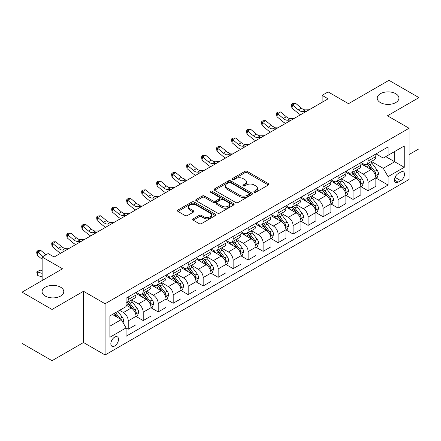 <?xml version="1.0" encoding="UTF-8"?>
<svg xmlns="http://www.w3.org/2000/svg" width="441" height="441" viewBox="0 0 441 441"><rect width="100%" height="100%" fill="white"/><g stroke="black" fill="none" stroke-linecap="round" stroke-linejoin="round"><path stroke-width="0.66" d="M254.231 192.204A1.163 0.673 0 0 0 255.874 192.204L268.382 184.983A1.665 0.959 0 0 0 268.867 184.305A1.665 0.959 0 0 0 268.382 183.627L247.197 171.395A1.665 0.959 0 0 0 244.843 171.395L232.335 178.616A1.163 0.673 0 0 0 231.994 179.09A1.163 0.673 0 0 0 232.335 179.564A1.163 0.673 0 0 0 233.984 179.564L235.604 178.633A5.325 3.076 0 0 1 243.134 178.633L244.898 179.652A5.325 3.076 0 0 1 246.458 181.824A5.325 3.076 0 0 1 244.898 184.002L243.283 184.933A1.163 0.673 0 0 0 242.941 185.407A1.163 0.673 0 0 0 243.283 185.887A1.163 0.673 0 0 0 244.931 185.887L246.547 184.95A5.325 3.076 0 0 1 254.082 184.95L255.846 185.97A5.325 3.076 0 0 1 257.406 188.147A5.325 3.076 0 0 1 255.846 190.319L254.231 191.256A1.163 0.673 0 0 0 253.889 191.73A1.163 0.673 0 0 0 254.231 192.204L254.231 191.256M60.599 287.201A10.854 6.268 0 0 0 48.775 285.845A10.854 6.268 0 0 0 42.071 291.633A10.854 6.268 0 0 0 45.252 296.065A10.854 6.268 0 0 0 57.082 297.421A10.854 6.268 0 0 0 63.78 291.633A10.854 6.268 0 0 0 60.599 287.201M395.748 93.707A10.854 6.268 0 0 0 383.918 92.351A10.854 6.268 0 0 0 377.22 98.139A10.854 6.268 0 0 0 380.401 102.566A10.854 6.268 0 0 0 392.225 103.927A10.854 6.268 0 0 0 398.929 98.139A10.854 6.268 0 0 0 395.748 93.707M114.682 345.976A5.424 3.131 120 0 0 118.227 341.196A5.424 3.131 120 0 0 117.394 336.847A5.424 3.131 120 0 0 114.682 337.117A5.424 3.131 120 0 0 111.138 341.896A5.424 3.131 120 0 0 111.964 346.246A5.424 3.131 120 0 0 114.682 345.976M193.175 218.824A1.665 0.959 0 0 0 192.684 219.508A1.665 0.959 0 0 0 193.175 220.186L199.117 223.615A1.665 0.959 0 0 0 201.471 223.615L215.357 215.599A1.665 0.959 0 0 0 215.847 214.916A1.665 0.959 0 0 0 215.357 214.238L194.172 202.006A1.665 0.959 0 0 0 191.818 202.006L177.932 210.026A1.665 0.959 0 0 0 177.442 210.704A1.665 0.959 0 0 0 177.932 211.382L185.11 215.528A1.665 0.959 0 0 0 187.464 215.528L193.406 212.099A1.665 0.959 0 0 0 193.897 211.421A1.665 0.959 0 0 0 193.406 210.737L189.845 208.681A4.454 2.569 0 0 1 188.544 206.868A4.454 2.569 0 0 1 191.289 204.492A4.454 2.569 0 0 1 196.146 205.048L210.092 213.102A4.454 2.569 0 0 1 211.393 214.916A4.454 2.569 0 0 1 208.648 217.292A4.454 2.569 0 0 1 203.792 216.735L201.471 215.395A1.665 0.959 0 0 0 199.117 215.395L193.175 218.824L193.175 220.186L199.117 216.779L199.117 215.395M409.055 154.559L418.95 148.849L418.95 97.615L388.973 80.312L348.506 103.674L328.121 91.904L322.123 95.366L328.121 98.828L54.127 257.02L48.13 253.558L42.138 257.02L42.138 280.553M52.027 309.461L52.027 360.688L83.503 342.519L83.503 291.286L52.027 309.461L22.05 292.151L62.517 268.79L42.138 257.02M83.503 291.286L105.085 303.75L409.055 128.254L409.055 179.481L105.085 354.977L105.085 303.75M418.95 97.615L387.474 115.79L409.055 128.254M235.72 202.485A1.665 0.959 0 0 0 238.074 202.485L251.96 194.464A1.665 0.959 0 0 0 252.45 193.786A1.665 0.959 0 0 0 251.96 193.103L230.775 180.876A1.665 0.959 0 0 0 228.421 180.876L214.535 188.891A1.665 0.959 0 0 0 214.045 189.569A1.665 0.959 0 0 0 214.535 190.253L235.72 202.485M210.941 192.458A1.163 0.673 0 0 1 212.121 192.623L233.636 205.043L219.772 213.047A1.665 0.959 0 0 1 217.419 213.047L196.234 200.82L202.176 197.414L202.176 196.03L196.234 199.459A1.665 0.959 0 0 0 195.743 200.137A1.665 0.959 0 0 0 196.234 200.82L196.234 199.459M202.176 197.414A1.665 0.959 0 0 1 204.53 197.414L204.53 196.03A1.665 0.959 0 0 0 202.176 196.03M204.53 196.03L213.124 200.986A1.665 0.959 0 0 0 215.478 200.986L219.42 198.709A1.665 0.959 0 0 0 219.905 198.031A1.665 0.959 0 0 0 219.42 197.353L210.473 192.188A1.163 0.673 0 0 1 210.131 191.714A1.163 0.673 0 0 1 210.853 191.091A1.163 0.673 0 0 1 212.121 191.234L233.658 203.67A1.665 0.959 0 0 1 234.149 204.354A1.665 0.959 0 0 1 233.658 205.032L233.658 203.67M52.027 360.688L22.05 343.385L22.05 292.151M400.786 172.073L398.146 173.6A5.259 3.037 120 0 0 394.712 178.23A5.259 3.037 120 0 0 395.516 182.442A5.259 3.037 120 0 0 398.146 182.183L400.786 180.661A5.259 3.037 120 0 0 404.221 176.025A5.259 3.037 120 0 0 403.41 171.814A5.259 3.037 120 0 0 400.786 172.073M376.024 153.903L383.279 158.087L388.074 155.32L388.074 146.941L126.071 298.21L126.071 306.589L109.886 315.932L109.886 337.255L126.071 327.911L126.071 336.285L388.074 185.022L388.074 176.643L383.279 168.335L371.355 161.45M388.074 155.32L404.259 145.977L404.259 167.299L388.074 176.643M83.503 342.519L105.085 354.977M322.123 95.366L322.123 102.29M385.792 156.638L394.667 161.759L394.667 151.511L404.259 145.977M383.279 168.335L394.667 161.759L404.259 167.299M109.886 326.18L121.275 319.604L112.4 314.477M126.071 327.977L128.232 329.223L128.232 320.85A6.78 3.914 -120 0 0 123.436 312.542L119.594 310.326M128.232 329.223L136.026 324.725L136.026 316.346A6.78 3.914 -120 0 0 131.225 308.038L126.071 305.062M136.203 316.522L143.22 320.568L143.22 312.195A6.78 3.914 -120 0 0 138.424 303.888L131.534 299.913M143.22 320.568L151.015 316.07L151.015 307.697A6.78 3.914 -120 0 0 146.214 299.384L136.026 293.502M151.191 307.868L158.209 311.919L158.209 303.54A6.78 3.914 -120 0 0 153.413 295.233L146.522 291.258M158.209 311.919L166.003 307.416L166.003 299.042A6.78 3.914 -120 0 0 161.208 290.735L151.015 284.847M166.18 299.213L173.197 303.265L173.197 294.886A6.78 3.914 -120 0 0 168.401 286.578L161.511 282.604M173.197 303.265L180.992 298.761L180.992 290.387A6.78 3.914 -120 0 0 176.196 282.08L166.003 276.193M181.168 290.558L188.186 294.61L188.186 286.231A6.78 3.914 -120 0 0 183.39 277.924L176.499 273.949M188.186 294.61L195.98 290.112L195.98 281.733A6.78 3.914 -120 0 0 191.185 273.426L180.992 267.544M196.157 281.904L203.174 285.955L203.174 277.582A6.78 3.914 -120 0 0 198.378 269.275L191.488 265.295M203.174 285.955L210.969 281.457L210.969 273.078A6.78 3.914 -120 0 0 206.173 264.771L195.98 258.889M211.145 273.255L218.163 277.301L218.163 268.927A6.78 3.914 -120 0 0 213.367 260.62L206.476 256.64M218.163 277.301L225.957 272.803L225.957 264.424A6.78 3.914 -120 0 0 221.161 256.116L210.969 250.234M226.134 264.6L233.151 268.652L233.151 260.273A6.78 3.914 -120 0 0 228.355 251.965L221.465 247.991M233.151 268.652L240.946 264.148L240.946 255.774A6.78 3.914 -120 0 0 236.15 247.467L225.957 241.58M241.122 255.945L248.14 259.997L248.14 251.618A6.78 3.914 -120 0 0 243.344 243.311L236.459 239.336M248.14 259.997L255.934 255.493L255.934 247.12A6.78 3.914 -120 0 0 251.138 238.813L240.946 232.925M256.111 247.291L263.128 251.342L263.128 242.963A6.78 3.914 -120 0 0 258.332 234.656L251.447 230.682M263.128 251.342L270.923 246.844L270.923 238.465A6.78 3.914 -120 0 0 266.127 230.158L255.934 224.271M271.099 238.636L278.117 242.688L278.117 234.309A6.78 3.914 -120 0 0 273.321 226.001L266.436 222.027M278.117 242.688L285.911 238.19L285.911 229.811A6.78 3.914 -120 0 0 281.115 221.503L270.923 215.621M286.088 229.987L293.105 234.033L293.105 225.66A6.78 3.914 -120 0 0 288.309 217.352L281.424 213.372M293.105 234.033L300.9 229.535L300.9 221.156A6.78 3.914 -120 0 0 296.104 212.849L285.911 206.967M301.082 221.332L308.094 225.379L308.094 217.005A6.78 3.914 -120 0 0 303.298 208.698L296.413 204.723M308.094 225.379L315.888 220.88L315.888 212.507A6.78 3.914 -120 0 0 311.092 204.194L300.9 198.312M316.07 212.678L323.082 216.729L323.082 208.35A6.78 3.914 -120 0 0 318.286 200.043L311.401 196.069M323.082 216.729L330.877 212.226L330.877 203.852A6.78 3.914 -120 0 0 326.081 195.545L315.888 189.658M331.059 204.023L338.071 208.075L338.071 199.696A6.78 3.914 -120 0 0 333.275 191.388L326.39 187.414M338.071 208.075L345.865 203.571L345.865 195.198A6.78 3.914 -120 0 0 341.069 186.89L330.877 181.003M346.047 195.369L353.059 199.42L353.059 191.041A6.78 3.914 -120 0 0 348.263 182.734L341.378 178.759M353.059 199.42L360.854 194.922L360.854 186.543A6.78 3.914 -120 0 0 356.058 178.236L345.865 172.354M361.036 186.714L368.048 190.766L368.048 182.392A6.78 3.914 -120 0 0 363.252 174.085L356.367 170.105M368.048 190.766L375.842 186.267L375.842 177.888A6.78 3.914 -120 0 0 371.046 169.581L360.854 163.699M361.036 162.553L363.252 163.837A6.78 3.914 -120 0 0 366.642 164.173A6.78 3.914 -120 0 0 368.048 161.064L368.048 158.506M346.047 171.207L348.263 172.492A6.78 3.914 -120 0 0 351.653 172.828A6.78 3.914 -120 0 0 353.059 169.719L353.059 167.161M331.059 179.862L333.275 181.141A6.78 3.914 -120 0 0 336.665 181.477A6.78 3.914 -120 0 0 338.071 178.373L338.071 175.81M316.07 188.516L318.286 189.795A6.78 3.914 -120 0 0 321.676 190.132A6.78 3.914 -120 0 0 323.082 187.028L323.082 184.465M301.076 197.171L303.298 198.45A6.78 3.914 -120 0 0 306.688 198.786A6.78 3.914 -120 0 0 308.094 195.683L308.094 193.119M286.088 205.826L288.309 207.105A6.78 3.914 -120 0 0 291.699 207.441A6.78 3.914 -120 0 0 293.105 204.337L293.105 201.774M271.099 214.475L273.321 215.759A6.78 3.914 -120 0 0 276.711 216.096A6.78 3.914 -120 0 0 278.117 212.986L278.117 210.429M256.111 223.129L258.332 224.414A6.78 3.914 -120 0 0 261.722 224.745A6.78 3.914 -120 0 0 263.128 221.641L263.128 219.078M241.122 231.784L243.344 233.063A6.78 3.914 -120 0 0 246.734 233.399A6.78 3.914 -120 0 0 248.14 230.296L248.14 227.732M226.134 240.439L228.355 241.718A6.78 3.914 -120 0 0 231.745 242.054A6.78 3.914 -120 0 0 233.151 238.95L233.151 236.387M211.145 249.093L213.367 250.372A6.78 3.914 -120 0 0 216.757 250.709A6.78 3.914 -120 0 0 218.163 247.605L218.163 245.042M196.157 257.742L198.378 259.027A6.78 3.914 -120 0 0 201.769 259.363A6.78 3.914 -120 0 0 203.174 256.254L203.174 253.696M181.168 266.397L183.39 267.681A6.78 3.914 -120 0 0 186.78 268.018A6.78 3.914 -120 0 0 188.186 264.909L188.186 262.351M166.18 275.052L168.401 276.331A6.78 3.914 -120 0 0 171.792 276.667A6.78 3.914 -120 0 0 173.197 273.563L173.197 271M151.191 283.706L153.413 284.985A6.78 3.914 -120 0 0 156.803 285.321A6.78 3.914 -120 0 0 158.209 282.218L158.209 279.655M136.203 292.361L138.424 293.64A6.78 3.914 -120 0 0 141.815 293.976A6.78 3.914 -120 0 0 143.22 290.873L143.22 288.309M376.024 178.065L388.074 185.022M366.642 164.173L374.437 159.67A6.78 3.914 -120 0 0 375.842 156.566L375.842 154.003M351.653 172.828L359.448 168.324A6.78 3.914 -120 0 0 360.854 165.221L360.854 162.657M336.665 181.477L344.46 176.979A6.78 3.914 -120 0 0 345.865 173.875L345.865 171.312M321.676 190.132L329.471 185.633A6.78 3.914 -120 0 0 330.877 182.53L330.877 179.967M306.688 198.786L314.483 194.288A6.78 3.914 -120 0 0 315.888 191.179L315.888 188.621M291.699 207.441L299.494 202.943A6.78 3.914 -120 0 0 300.9 199.834L300.9 197.276M276.711 216.096L284.506 211.592A6.78 3.914 -120 0 0 285.911 208.488L285.911 205.925M261.722 224.745L269.517 220.246A6.78 3.914 -120 0 0 270.923 217.143L270.923 214.58M246.734 233.399L254.529 228.901A6.78 3.914 -120 0 0 255.934 225.798L255.934 223.234M231.745 242.054L239.54 237.556A6.78 3.914 -120 0 0 240.946 234.452L240.946 231.889M216.757 250.709L224.552 246.21A6.78 3.914 -120 0 0 225.957 243.101L225.957 240.543M201.769 259.363L209.563 254.859A6.78 3.914 -120 0 0 210.969 251.756L210.969 249.193M186.78 268.018L194.575 263.514A6.78 3.914 -120 0 0 195.98 260.411L195.98 257.847M171.792 276.667L179.586 272.169A6.78 3.914 -120 0 0 180.992 269.065L180.992 266.502M156.803 285.321L164.598 280.823A6.78 3.914 -120 0 0 166.003 277.72L166.003 275.156M141.815 293.976L149.609 289.478A6.78 3.914 -120 0 0 151.015 286.369L151.015 283.811M126.071 302.906A6.78 3.914 -120 0 0 126.826 302.631L134.621 298.133A6.78 3.914 -120 0 0 136.026 295.023L136.026 292.466M126.826 302.631A6.78 3.914 -120 0 0 128.232 299.527L128.232 296.964M121.275 319.604L126.071 327.911M254.694 192.37L255.846 191.703A5.325 3.076 0 0 0 257.406 189.531L257.406 188.147M246.458 181.824L246.458 183.208A5.325 3.076 0 0 1 244.898 185.385L243.746 186.052M268.36 185L247.197 172.778A1.665 0.959 0 0 0 244.843 172.778L232.804 179.73M251.938 194.475L230.775 182.26A1.665 0.959 0 0 0 228.421 182.26L214.558 190.264L214.535 188.891M249.022 194.261A1.163 0.673 0 0 0 249.363 193.786A1.163 0.673 0 0 0 249.022 193.307L230.423 182.574A1.163 0.673 0 0 0 228.774 182.574L227.071 183.561A5.325 3.076 0 0 0 225.511 185.733A5.325 3.076 0 0 0 227.071 187.905L239.783 195.247A5.325 3.076 0 0 0 247.313 195.247L249.022 194.261L249.022 195.644A1.163 0.673 0 0 0 249.363 195.17L249.363 193.786M225.511 185.733L225.511 187.116A5.325 3.076 0 0 0 227.071 189.294L227.071 187.905M249.022 195.644L247.313 196.631A5.325 3.076 0 0 1 239.783 196.631L227.071 189.294M204.53 197.414L213.124 202.375A1.665 0.959 0 0 0 215.478 202.375L219.42 200.098A1.665 0.959 0 0 0 219.905 199.415L219.905 198.031M222.038 206.134A4.454 2.569 0 0 0 226.889 206.691A4.454 2.569 0 0 0 229.64 204.315A4.454 2.569 0 0 0 228.333 202.502L223.422 199.663A1.665 0.959 0 0 0 221.068 199.663L217.126 201.939A1.665 0.959 0 0 0 216.636 202.617A1.665 0.959 0 0 0 217.126 203.301L222.038 206.134L222.038 207.518A4.454 2.569 0 0 0 226.889 208.075A4.454 2.569 0 0 0 229.64 205.704L229.64 204.315M216.636 202.617L216.636 204.001A1.665 0.959 0 0 0 217.126 204.685L217.126 203.301M222.038 207.518L217.126 204.685M211.393 214.916L211.393 216.305A4.454 2.569 0 0 1 208.648 218.675A4.454 2.569 0 0 1 203.792 218.119L201.471 216.779A1.665 0.959 0 0 0 199.117 216.779M188.544 206.868L188.544 208.251A4.454 2.569 0 0 0 189.845 210.07L189.845 208.681M193.384 212.11L189.845 210.07M215.335 215.61L194.172 203.389A1.665 0.959 0 0 0 191.818 203.389L177.955 211.399M375.842 178.164L377.281 177.337L378.483 173.875A4.493 2.596 -120 0 0 377.044 170.05L372.149 163.506A12.971 7.491 -120 0 0 370.732 161.814M365.859 166.588A12.971 7.491 -120 0 0 363.202 163.809M375.434 175.413L376.052 174.068A4.493 2.596 -120 0 0 374.767 171.362L369.867 164.824A12.971 7.491 -120 0 0 368.455 163.126M367.248 163.826A10.766 6.218 60 0 1 369.012 165.833L373.158 171.367M367.011 163.958A12.971 7.491 60 0 1 368.428 165.651L371.686 170M306.203 111.485L302.421 111.59A8.478 4.895 60 0 1 298.309 109.831L292.592 105.024L291.925 108.017L297.642 112.819A12.717 7.343 -120 0 0 300.591 114.726M309.202 109.754L305.42 109.859A8.478 4.895 60 0 1 301.308 108.1L295.591 103.293L292.592 105.024L291.771 104.126L292.973 103.437L295.591 103.293M291.925 108.017L291.507 105.322L291.771 104.126M360.854 186.819L362.293 185.992L363.489 182.53A4.493 2.596 -120 0 0 362.055 178.699L357.16 172.161A12.971 7.491 -120 0 0 355.744 170.463M350.871 175.242A12.971 7.491 -120 0 0 348.214 172.459M360.446 184.068L361.063 182.717A4.493 2.596 -120 0 0 359.779 180.016L354.878 173.478A12.971 7.491 -120 0 0 353.462 171.781M352.254 172.481A10.766 6.218 60 0 1 354.024 174.487L358.169 180.022M352.023 172.613A12.971 7.491 60 0 1 353.439 174.305L356.697 178.655M345.865 195.473L347.304 194.641L348.5 191.179A4.493 2.596 -120 0 0 347.067 187.353L342.172 180.816A12.971 7.491 -120 0 0 340.755 179.118M335.882 183.891A12.971 7.491 -120 0 0 333.225 181.113M345.457 192.723L346.075 191.372A4.493 2.596 -120 0 0 344.79 188.671L339.89 182.127A12.971 7.491 -120 0 0 338.473 180.435M337.266 181.13A10.766 6.218 60 0 1 339.035 183.142L343.181 188.676M337.034 181.268A12.971 7.491 60 0 1 338.451 182.96L341.709 187.309M330.877 204.128L332.316 203.295L333.512 199.834A4.493 2.596 -120 0 0 332.079 196.008L327.178 189.47A12.971 7.491 -120 0 0 325.767 187.772M320.894 192.546A12.971 7.491 -120 0 0 318.237 189.768M330.469 201.377L331.086 200.027A4.493 2.596 -120 0 0 329.802 197.325L324.901 190.782A12.971 7.491 -120 0 0 323.485 189.09M322.277 189.784A10.766 6.218 60 0 1 324.047 191.796L328.192 197.331M322.046 189.917A12.971 7.491 60 0 1 323.462 191.615L326.72 195.964M291.214 120.139L287.433 120.239A8.478 4.895 60 0 1 283.32 118.486L277.604 113.679L276.937 116.672L282.653 121.473A12.717 7.343 -120 0 0 285.603 123.375M294.208 118.409L290.432 118.508A8.478 4.895 60 0 1 286.319 116.755L280.603 111.948L277.604 113.679L276.783 112.78L277.984 112.086L280.603 111.948M276.937 116.672L276.518 113.976L276.783 112.78M276.226 128.789L272.444 128.893A8.478 4.895 60 0 1 268.332 127.135L262.615 122.333L261.948 125.327L267.665 130.128A12.717 7.343 -120 0 0 270.614 132.03M279.219 127.058L275.443 127.162A8.478 4.895 60 0 1 271.331 125.404L265.614 120.602L262.615 122.333L261.794 121.435L262.996 120.74L265.614 120.602M261.948 125.327L261.53 122.631L261.794 121.435M261.237 137.443L257.456 137.548A8.478 4.895 60 0 1 253.343 135.789L247.627 130.988L246.96 133.976L252.676 138.783A12.717 7.343 -120 0 0 255.626 140.685M264.231 135.712L260.455 135.817A8.478 4.895 60 0 1 256.342 134.058L250.626 129.257L247.627 130.988L246.806 130.089L248.007 129.395L250.626 129.257M246.96 133.976L246.541 131.286L246.806 130.089M315.888 212.782L317.327 211.95L318.523 208.488A4.493 2.596 -120 0 0 317.09 204.663L312.189 198.119A12.971 7.491 -120 0 0 310.778 196.427M305.905 201.201A12.971 7.491 -120 0 0 303.248 198.422M315.48 210.026L316.098 208.681A4.493 2.596 -120 0 0 314.813 205.98L309.913 199.437A12.971 7.491 -120 0 0 308.496 197.744M307.289 198.439A10.766 6.218 60 0 1 309.058 200.451L313.204 205.986M307.057 198.571A12.971 7.491 60 0 1 308.474 200.269L311.732 204.618M246.249 146.098L242.467 146.203A8.478 4.895 60 0 1 238.355 144.444L232.639 139.643L231.972 142.63L237.688 147.432A12.717 7.343 -120 0 0 240.637 149.339M249.242 144.367L245.466 144.472A8.478 4.895 60 0 1 241.354 142.713L235.637 137.912L232.639 139.643L231.817 138.739L233.019 138.05L235.637 137.912M231.972 142.63L231.553 139.935L231.817 138.739M300.9 221.437L302.339 220.605L303.535 217.143A4.493 2.596 -120 0 0 302.102 213.317L297.201 206.774A12.971 7.491 -120 0 0 295.79 205.082M290.917 209.855A12.971 7.491 -120 0 0 288.26 207.077M300.492 218.681L301.109 217.336A4.493 2.596 -120 0 0 299.825 214.629L294.924 208.091A12.971 7.491 -120 0 0 293.508 206.394M292.3 207.094A10.766 6.218 60 0 1 294.07 209.1L298.215 214.635M292.069 207.226A12.971 7.491 60 0 1 293.486 208.924L296.743 213.268M231.26 154.752L227.479 154.857A8.478 4.895 60 0 1 223.367 153.099L217.65 148.292L216.983 151.285L222.699 156.086A12.717 7.343 -120 0 0 225.649 157.994M234.254 153.021L230.478 153.126A8.478 4.895 60 0 1 226.36 151.368L220.649 146.566L217.65 148.292L216.829 147.393L218.03 146.704L220.649 146.566M216.983 151.285L216.564 148.589L216.829 147.393M285.911 230.086L287.35 229.259L288.546 225.798A4.493 2.596 -120 0 0 287.113 221.972L282.212 215.429A12.971 7.491 -120 0 0 280.801 213.736M275.928 218.51A12.971 7.491 -120 0 0 273.271 215.732M285.503 227.335L286.121 225.985A4.493 2.596 -120 0 0 284.836 223.284L279.936 216.746A12.971 7.491 -120 0 0 278.519 215.048M277.312 215.748A10.766 6.218 60 0 1 279.081 217.755L283.227 223.289M277.08 215.881A12.971 7.491 60 0 1 278.497 217.573L281.755 221.922M216.266 163.407L212.49 163.512A8.478 4.895 60 0 1 208.378 161.753L202.662 156.946L201.995 159.94L207.711 164.741A12.717 7.343 -120 0 0 210.66 166.643M219.265 161.676L215.489 161.781A8.478 4.895 60 0 1 211.371 160.022L205.66 155.215L202.662 156.946L201.84 156.048L203.042 155.359L205.66 155.215M201.995 159.94L201.576 157.244L201.84 156.048M270.923 238.741L272.362 237.914L273.558 234.452A4.493 2.596 -120 0 0 272.125 230.621L267.224 224.083A12.971 7.491 -120 0 0 265.813 222.385M260.94 227.165A12.971 7.491 -120 0 0 258.283 224.381M270.515 235.99L271.132 234.64A4.493 2.596 -120 0 0 269.848 231.938L264.947 225.401A12.971 7.491 -120 0 0 263.531 223.703M262.323 224.397A10.766 6.218 60 0 1 264.093 226.409L268.238 231.944M262.092 224.535A12.971 7.491 60 0 1 263.509 226.227L266.766 230.577M201.278 172.062L197.502 172.161A8.478 4.895 60 0 1 193.39 170.402L187.673 165.601L187.006 168.594L192.723 173.396A12.717 7.343 -120 0 0 195.666 175.298M204.277 170.331L200.501 170.43A8.478 4.895 60 0 1 196.383 168.677L190.672 163.87L187.673 165.601L186.852 164.702L188.053 164.008L190.672 163.87M187.006 168.594L186.587 165.899L186.852 164.702M255.934 247.395L257.373 246.563L258.569 243.101A4.493 2.596 -120 0 0 257.136 239.276L252.235 232.738A12.971 7.491 -120 0 0 250.824 231.04M245.951 235.814A12.971 7.491 -120 0 0 243.294 233.035M255.526 244.645L256.144 243.294A4.493 2.596 -120 0 0 254.859 240.593L249.959 234.05A12.971 7.491 -120 0 0 248.542 232.357M247.335 233.052A10.766 6.218 60 0 1 249.104 235.064L253.25 240.599M247.103 233.19A12.971 7.491 60 0 1 248.52 234.882L251.778 239.231M186.289 180.711L182.513 180.816A8.478 4.895 60 0 1 178.401 179.057L172.685 174.256L172.018 177.243L177.734 182.05A12.717 7.343 -120 0 0 180.678 183.952M189.288 178.98L185.512 179.085A8.478 4.895 60 0 1 181.394 177.326L175.683 172.525L172.685 174.256L171.863 173.357L173.065 172.663L175.683 172.525M172.018 177.243L171.599 174.553L171.863 173.357M240.946 256.05L242.385 255.218L243.581 251.756A4.493 2.596 -120 0 0 242.148 247.93L237.247 241.392A12.971 7.491 -120 0 0 235.83 239.695M230.963 244.468A12.971 7.491 -120 0 0 228.306 241.69M240.532 253.299L241.155 251.949A4.493 2.596 -120 0 0 239.871 249.248L234.97 242.704A12.971 7.491 -120 0 0 233.554 241.012M232.346 241.707A10.766 6.218 60 0 1 234.116 243.719L238.261 249.253M232.115 241.839A12.971 7.491 60 0 1 233.532 243.537L236.789 247.886M171.301 189.365L167.525 189.47A8.478 4.895 60 0 1 163.413 187.712L157.696 182.91L157.029 185.898L162.746 190.705A12.717 7.343 -120 0 0 165.689 192.607M174.3 187.634L170.524 187.739A8.478 4.895 60 0 1 166.406 185.981L160.695 181.179L157.696 182.91L156.875 182.012L158.076 181.317L160.695 181.179M157.029 185.898L156.61 183.208L156.875 182.012M225.957 264.705L227.396 263.872L228.592 260.411A4.493 2.596 -120 0 0 227.159 256.585L222.258 250.041A12.971 7.491 -120 0 0 220.842 248.349M215.974 253.123A12.971 7.491 -120 0 0 213.317 250.345M225.544 261.948L226.167 260.603A4.493 2.596 -120 0 0 224.882 257.897L219.982 251.359A12.971 7.491 -120 0 0 218.565 249.661M217.358 250.361A10.766 6.218 60 0 1 219.127 252.368L223.273 257.902M217.126 250.494A12.971 7.491 60 0 1 218.543 252.191L221.801 256.535M156.312 198.02L152.536 198.125A8.478 4.895 60 0 1 148.419 196.366L142.708 191.565L142.041 194.553L147.757 199.354A12.717 7.343 -120 0 0 150.701 201.261M159.311 196.289L155.535 196.394A8.478 4.895 60 0 1 151.417 194.635L145.706 189.834L142.708 191.565L141.886 190.661L143.082 189.972L145.706 189.834M142.041 194.553L141.622 191.857L141.886 190.661M210.969 273.354L212.408 272.527L213.604 269.065A4.493 2.596 -120 0 0 212.171 265.239L207.27 258.696A12.971 7.491 -120 0 0 205.853 257.004M200.98 261.778A12.971 7.491 -120 0 0 198.329 258.999M210.555 270.603L211.178 269.258A4.493 2.596 -120 0 0 209.894 266.551L204.993 260.014A12.971 7.491 -120 0 0 203.577 258.316M202.369 259.016A10.766 6.218 60 0 1 204.139 261.022L208.284 266.557M202.138 259.148A12.971 7.491 60 0 1 203.555 260.846L206.812 265.19M141.324 206.675L137.548 206.779A8.478 4.895 60 0 1 133.43 205.021L127.719 200.214L127.052 203.207L132.769 208.009A12.717 7.343 -120 0 0 135.712 209.916M144.323 204.944L140.547 205.048A8.478 4.895 60 0 1 136.429 203.29L130.718 198.483L127.719 200.214L126.898 199.315L128.094 198.626L130.718 198.483M127.052 203.207L126.633 200.512L126.898 199.315M195.98 282.008L197.419 281.182L198.615 277.72A4.493 2.596 -120 0 0 197.182 273.889L192.282 267.351A12.971 7.491 -120 0 0 190.865 265.653M185.992 270.432A12.971 7.491 -120 0 0 183.34 267.648M195.567 279.258L196.19 277.907A4.493 2.596 -120 0 0 194.905 275.206L190.005 268.668A12.971 7.491 -120 0 0 188.588 266.97M187.381 267.67A10.766 6.218 60 0 1 189.15 269.677L193.296 275.212M187.149 267.803A12.971 7.491 60 0 1 188.566 269.495L191.824 273.844M126.335 215.329L122.559 215.429A8.478 4.895 60 0 1 118.442 213.676L112.731 208.869L112.064 211.862L117.78 216.663A12.717 7.343 -120 0 0 120.724 218.565M129.334 213.598L125.558 213.703A8.478 4.895 60 0 1 121.44 211.945L115.729 207.138L112.731 208.869L111.909 207.97L113.105 207.276L115.729 207.138M112.064 211.862L111.645 209.166L111.909 207.97M180.992 290.663L182.431 289.831L183.627 286.369A4.493 2.596 -120 0 0 182.194 282.543L177.293 276.005A12.971 7.491 -120 0 0 175.876 274.308M171.003 279.087A12.971 7.491 -120 0 0 168.352 276.303M180.578 287.912L181.201 286.562A4.493 2.596 -120 0 0 179.917 283.861L175.016 277.317A12.971 7.491 -120 0 0 173.6 275.625M172.392 276.32A10.766 6.218 60 0 1 174.162 278.332L178.307 283.866M172.161 276.457A12.971 7.491 60 0 1 173.578 278.15L176.835 282.499M111.347 223.978L107.571 224.083A8.478 4.895 60 0 1 103.453 222.325L97.742 217.523L97.075 220.517L102.792 225.318A12.717 7.343 -120 0 0 105.735 227.22M114.346 222.247L110.57 222.352A8.478 4.895 60 0 1 106.452 220.594L100.735 215.792L97.742 217.523L96.921 216.625L98.117 215.93L100.735 215.792M97.075 220.517L96.656 217.821L96.921 216.625M166.003 299.318L167.442 298.485L168.638 295.023A4.493 2.596 -120 0 0 167.205 291.198L162.305 284.66A12.971 7.491 -120 0 0 160.888 282.962M156.015 287.736A12.971 7.491 -120 0 0 153.363 284.958M165.59 296.567L166.213 295.216A4.493 2.596 -120 0 0 164.928 292.515L160.028 285.972A12.971 7.491 -120 0 0 158.611 284.28M157.404 284.974A10.766 6.218 60 0 1 159.173 286.986L163.319 292.521M157.172 285.107A12.971 7.491 60 0 1 158.589 286.804L161.847 291.154M96.359 232.633L92.582 232.738A8.478 4.895 60 0 1 88.465 230.979L82.754 226.178L82.087 229.166L87.803 233.973A12.717 7.343 -120 0 0 90.747 235.874M99.357 230.902L95.581 231.007A8.478 4.895 60 0 1 91.463 229.248L85.747 224.447L82.754 226.178L81.932 225.279L83.129 224.585L85.747 224.447M82.087 229.166L81.662 226.476L81.932 225.279M151.015 307.972L152.454 307.14L153.65 303.678A4.493 2.596 -120 0 0 152.217 299.852L147.316 293.309A12.971 7.491 -120 0 0 145.899 291.617M141.026 296.391A12.971 7.491 -120 0 0 138.375 293.612M150.601 305.216L151.224 303.871A4.493 2.596 -120 0 0 149.94 301.17L145.039 294.627A12.971 7.491 -120 0 0 143.623 292.934M142.415 293.629A10.766 6.218 60 0 1 144.185 295.641L148.33 301.175M142.184 293.761A12.971 7.491 60 0 1 143.601 295.459L146.859 299.808M81.37 241.288L77.594 241.392A8.478 4.895 60 0 1 73.476 239.634L67.765 234.833L67.098 237.82L72.809 242.627A12.717 7.343 -120 0 0 75.758 244.529M84.369 239.557L80.587 239.661A8.478 4.895 60 0 1 76.475 237.903L70.758 233.102L67.765 234.833L66.944 233.934L68.14 233.239L70.758 233.102M67.098 237.82L66.674 235.125L66.944 233.934M136.026 316.627L137.465 315.795L138.661 312.333A4.493 2.596 -120 0 0 137.228 308.507L132.328 301.964A12.971 7.491 -120 0 0 130.911 300.271M135.613 313.871L136.236 312.526A4.493 2.596 -120 0 0 134.952 309.819L130.051 303.281A12.971 7.491 -120 0 0 128.634 301.583M127.427 302.283A10.766 6.218 60 0 1 129.196 304.29L133.342 309.825M127.195 302.416A12.971 7.491 60 0 1 128.612 304.114L131.87 308.457M66.382 249.942L62.605 250.047A8.478 4.895 60 0 1 58.488 248.289L52.777 243.482L52.11 246.475L57.821 251.276A12.717 7.343 -120 0 0 60.77 253.184M69.38 248.211L65.599 248.316A8.478 4.895 60 0 1 61.486 246.558L55.77 241.756L52.777 243.482L51.955 242.583L53.152 241.894L55.77 241.756M52.11 246.475L51.685 243.779L51.955 242.583M123.072 322.718L123.673 320.987A4.493 2.596 -120 0 0 122.24 317.162L117.868 311.324M120.371 319.08A4.493 2.596 -120 0 0 119.963 318.474L115.586 312.636M114.462 313.286L117.604 317.481M114.147 313.468L116.815 317.024M42.138 276.937L37.788 275.57L36.697 271.943L40.12 270.079L42.138 270.713M40.12 270.079L37.121 271.81L42.138 273.387M36.697 271.943L37.121 271.81L37.788 275.57M45.996 254.788L40.781 250.405L37.788 252.136L37.121 255.13L42.138 259.341M42.998 256.519L36.967 251.238L38.163 250.549L40.781 250.405M37.121 255.13L36.697 252.434L36.967 251.238M54.392 256.866L53.885 256.877M123.436 312.542L131.225 308.038M138.424 303.888L146.214 299.384M153.413 295.233L161.208 290.735M168.401 286.578L176.196 282.08M183.39 277.924L191.185 273.426M198.378 269.275L206.173 264.771M213.367 260.62L221.161 256.116M228.355 251.965L236.15 247.467M243.344 243.311L251.138 238.813M258.332 234.656L266.127 230.158M273.321 226.001L281.115 221.503M288.309 217.352L296.104 212.849M303.298 208.698L311.092 204.194M318.286 200.043L326.081 195.545M333.275 191.388L341.069 186.89M348.263 182.734L356.058 178.236M363.252 174.085L371.046 169.581M368.048 161.064L375.842 156.566M368.048 182.392L375.842 177.888M353.059 191.041L360.854 186.543M353.059 169.719L360.854 165.221M338.071 199.696L345.865 195.198M338.071 178.373L345.865 173.875M323.082 208.35L330.877 203.852M323.082 187.028L330.877 182.53M308.094 217.005L315.888 212.507M308.094 195.683L315.888 191.179M293.105 225.66L300.9 221.156M293.105 204.337L300.9 199.834M278.117 234.309L285.911 229.811M278.117 212.986L285.911 208.488M263.128 242.963L270.923 238.465M263.128 221.641L270.923 217.143M248.14 251.618L255.934 247.12M248.14 230.296L255.934 225.798M233.151 260.273L240.946 255.774M233.151 238.95L240.946 234.452M218.163 268.927L225.957 264.424M218.163 247.605L225.957 243.101M203.174 277.582L210.969 273.078M203.174 256.254L210.969 251.756M188.186 286.231L195.98 281.733M188.186 264.909L195.98 260.411M173.197 294.886L180.992 290.387M173.197 273.563L180.992 269.065M158.209 303.54L166.003 299.042M158.209 282.218L166.003 277.72M143.22 312.195L151.015 307.697M143.22 290.873L151.015 286.369M128.232 320.85L136.026 316.346M128.232 299.527L136.026 295.023M395.031 177.337L400.786 180.661M394.43 180.038L398.146 182.183M255.846 191.703L255.846 190.319M243.283 185.887L243.283 184.933M244.898 185.385L244.898 184.002M232.335 179.564L232.335 178.616M244.843 172.778L244.843 171.395M247.197 172.778L247.197 171.395M268.382 184.983L268.382 183.627M228.421 182.26L228.421 180.876M230.775 182.26L230.775 180.876M251.96 194.464L251.96 193.103M239.783 196.631L239.783 195.247M247.313 196.631L247.313 195.247M213.124 202.375L213.124 200.986M215.478 202.375L215.478 200.986M219.42 200.098L219.42 198.709M212.121 192.623L212.121 191.234M201.471 216.779L201.471 215.395M203.792 218.119L203.792 216.735M193.406 212.099L193.406 210.737M177.932 211.382L177.932 210.026M191.818 203.389L191.818 202.006M194.172 203.389L194.172 202.006M215.357 215.599L215.357 214.238M375.506 175.661L378.45 173.963M369.867 164.824L372.149 163.506M366.333 166.863L368.428 165.651M374.767 171.362L377.044 170.05M374.409 173.12L376.052 174.068M302.421 111.59L305.42 109.859M298.309 109.831L301.308 108.1M360.517 184.316L363.461 182.613M354.878 173.478L357.16 172.161M351.345 175.518L353.439 174.305M359.779 180.016L362.055 178.699M359.421 181.769L361.063 182.717M345.529 192.965L348.473 191.267M339.89 182.127L342.172 180.816M336.356 184.167L338.451 182.96M344.79 188.671L347.067 187.353M344.432 190.424L346.075 191.372M330.541 201.62L333.484 199.922M324.901 190.782L327.178 189.47M321.368 192.822L323.462 191.615M329.802 197.325L332.079 196.008M329.444 199.078L331.086 200.027M287.433 120.239L290.432 118.508M283.32 118.486L286.319 116.755M272.444 128.893L275.443 127.162M268.332 127.135L271.331 125.404M257.456 137.548L260.455 135.817M253.343 135.789L256.342 134.058M315.552 210.274L318.496 208.576M309.913 199.437L312.189 198.119M306.379 201.476L308.474 200.269M314.813 205.98L317.09 204.663M314.455 207.733L316.098 208.681M242.467 146.203L245.466 144.472M238.355 144.444L241.354 142.713M300.564 218.929L303.507 217.231M294.924 208.091L297.201 206.774M291.391 210.131L293.486 208.924M299.825 214.629L302.102 213.317M299.467 216.388L301.109 217.336M227.479 154.857L230.478 153.126M223.367 153.099L226.36 151.368M285.575 227.584L288.519 225.88M279.936 216.746L282.212 215.429M276.402 218.786L278.497 217.573M284.836 223.284L287.113 221.972M284.478 225.037L286.121 225.985M212.49 163.512L215.489 161.781M208.378 161.753L211.371 160.022M270.587 236.238L273.53 234.535M264.947 225.401L267.224 224.083M261.414 227.44L263.509 226.227M269.848 231.938L272.125 230.621M269.49 233.691L271.132 234.64M197.502 172.161L200.501 170.43M193.39 170.402L196.383 168.677M255.598 244.887L258.542 243.189M249.959 234.05L252.235 232.738M246.425 236.089L248.52 234.882M254.859 240.593L257.136 239.276M254.501 242.346L256.144 243.294M182.513 180.816L185.512 179.085M178.401 179.057L181.394 177.326M240.61 253.542L243.553 251.844M234.97 242.704L237.247 241.392M231.437 244.744L233.532 243.537M239.871 249.248L242.148 247.93M239.513 251.001L241.155 251.949M167.525 189.47L170.524 187.739M163.413 187.712L166.406 185.981M225.621 262.197L228.565 260.499M219.982 251.359L222.258 250.041M216.448 253.399L218.543 252.191M224.882 257.897L227.159 256.585M224.524 259.655L226.167 260.603M152.536 198.125L155.535 196.394M148.419 196.366L151.417 194.635M210.633 270.851L213.576 269.153M204.993 260.014L207.27 258.696M201.46 262.053L203.555 260.846M209.894 266.551L212.171 265.239M209.536 268.31L211.178 269.258M137.548 206.779L140.547 205.048M133.43 205.021L136.429 203.29M195.644 279.506L198.588 277.802M190.005 268.668L192.282 267.351M186.471 270.708L188.566 269.495M194.905 275.206L197.182 273.889M194.547 276.959L196.19 277.907M122.559 215.429L125.558 213.703M118.442 213.676L121.44 211.945M180.656 288.16L183.599 286.457M175.016 277.317L177.293 276.005M171.483 279.357L173.578 278.15M179.917 283.861L182.194 282.543M179.559 285.614L181.201 286.562M107.571 224.083L110.57 222.352M103.453 222.325L106.452 220.594M165.667 296.81L168.611 295.112M160.028 285.972L162.305 284.66M156.494 288.012L158.589 286.804M164.928 292.515L167.205 291.198M164.57 294.268L166.213 295.216M92.582 232.738L95.581 231.007M88.465 230.979L91.463 229.248M150.679 305.464L153.622 303.766M145.039 294.627L147.316 293.309M141.506 296.666L143.601 295.459M149.94 301.17L152.217 299.852M149.582 302.923L151.224 303.871M77.594 241.392L80.587 239.661M73.476 239.634L76.475 237.903M135.69 314.119L138.634 312.421M130.051 303.281L132.328 301.964M126.517 305.321L128.612 304.114M134.952 309.819L137.228 308.507M134.593 311.578L136.236 312.526M62.605 250.047L65.599 248.316M58.488 248.289L61.486 246.558M122.504 321.732L123.645 321.07M119.963 318.474L122.24 317.162"/></g></svg>
